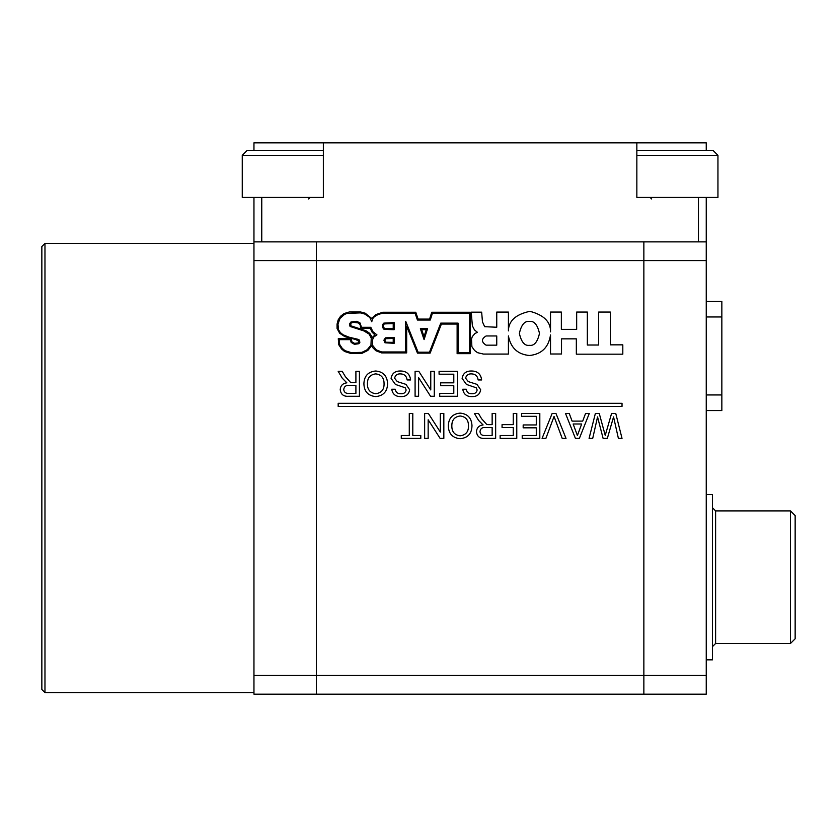 <?xml version="1.0" encoding="UTF-8"?>
<svg xmlns="http://www.w3.org/2000/svg" width="837" height="837" viewBox="0 0 837 837"><rect width="100%" height="100%" fill="white"/><g stroke="black" fill="none" stroke-linecap="round" stroke-linejoin="round"><path stroke-width="1.26" d="M44.968 692.607L41.85 689.489L41.85 246.549L44.968 243.431L44.968 692.607L253.956 692.607M253.956 150.639L253.956 142.834L323.354 142.834L323.354 197.427L253.956 197.427L253.956 694.166L316.344 694.166L316.344 675.449L316.344 694.166L706.25 694.166L706.25 675.449L643.862 675.449L643.862 694.166L643.862 260.589L643.862 675.449L253.956 675.449M253.956 241.872L706.25 241.872L706.25 260.589L643.862 260.589L643.862 241.872L643.862 260.589L316.344 260.589L316.344 675.449L316.344 241.872L316.344 260.589L253.956 260.589M706.25 260.589L706.25 675.449M706.25 410.548L721.85 410.548L721.85 394.949L706.25 394.949M706.25 316.972L721.85 316.972L721.85 301.372L706.25 301.372M721.85 316.972L721.85 394.949M790.473 510.905L795.15 515.592L795.15 638.798L790.473 643.475L790.473 510.905L715.614 510.905L715.614 643.475L712.486 646.593M706.25 494.531L712.486 494.531L712.486 659.849L706.25 659.849M529.423 345.346C534.173 346.026 537.532 342.051 539.478 333.408C537.532 324.766 534.173 320.78 529.423 321.46C524.673 320.78 521.315 324.766 519.369 333.408C521.315 342.051 524.673 346.026 529.423 345.346M529.423 355.495C541.518 354.302 548.559 347.449 550.526 334.936L550.526 353.999L561.522 353.999L561.522 338.849L576.337 338.849L576.337 354.166L622.812 354.166L622.812 344.844L610.319 344.844L610.319 312.055L598.664 312.055L598.664 345.011L587.333 345.011L587.333 312.055L576.672 312.055L576.672 329.37L561.355 329.37L561.355 312.055L550.526 312.055L550.526 331.881C550.798 321.889 543.935 315.036 529.905 311.322C515.728 314.367 508.572 320.885 508.415 330.877L508.415 312.075L496.749 312.075L496.749 327.246L484.654 326.681L482.457 321.847L481.662 312.18L471.231 312.18L472.371 325.823L474.453 329.904L477.488 332.362L475.029 333.408L472.277 336.631L471.513 339.09L471.89 346.675L474.569 350.483L477.55 352.68L483.462 354.072L508.415 354.072L508.415 335.93C510.748 347.91 517.758 354.438 529.423 355.495M486.109 335.961C481.244 338.954 481.244 342.019 486.098 345.158L496.749 345.158L496.749 335.961L486.109 335.961M405.725 321.324L405.725 351.958L381.651 351.958L376.326 349.908L372.695 345.461L372.486 339.864L373.909 336.934L376.943 334.852L372.863 331.619L370.812 327.309L361.469 327.309L360.088 323.03L356.803 321.303L351.006 321.963L349.479 323.919L350.044 326.451L363.771 330.877L369.117 334.068L371.241 338.096L370.969 345.179L367.223 349.709L361.919 352.356L351.258 352.639L345.011 350.661L342.218 348.307L339.644 344.425L339.215 339.655L350.4 339.655L351.163 342.438L354.449 344.3L358.885 343.714L359.847 342.469L359.439 340.073L357.964 339.288L349.155 337.217L343.16 334.821L340.397 332.645L338.493 329.715L337.991 324.17L339.979 318.447L344.603 314.346L347.177 313.394L360.391 312.881L364.817 314.063L369.766 317.453L371.785 321.743L372.444 318.928L374.369 316.731L378.219 314.44L382.865 313.184L415.1 313.184L417.433 320.037L430.27 320.037L432.447 313.184L469.411 313.184L469.411 352.722L458.059 352.722L458.059 323.124L440.764 323.124L429.475 352.189L418.082 352.189L405.725 321.324M371.931 336.694L372.162 337.897L374.85 334.852L372.078 332.153L370.174 328.25L360.632 328.25L360.151 324.693L358.382 322.946L353.13 322.235L350.912 323.218L350.734 325.76L365.968 330.751L369.734 333.356L371.931 336.694M406.667 352.89L381.557 352.89L375.813 350.693L372.444 347.345L371.774 345.639L367.82 350.431L362.159 353.256L351.195 353.58L344.509 351.456L341.517 348.935L338.765 344.76L338.274 338.723L351.299 338.723L351.906 341.873L354.553 343.358L358.341 342.888L358.906 341.255L355.83 339.56L344.886 336.652L339.686 333.262L337.06 328.47L337.06 324.086L338.158 319.912L340.544 316.26L344.153 313.519L349.427 311.939L360.496 311.939L365.194 313.195L371.659 318.426L375.823 314.618L382.781 312.253L415.78 312.253L418.102 319.096L429.59 319.096L431.756 312.253L470.342 312.253L470.342 353.664L457.128 353.664L457.128 324.065L441.402 324.065L430.113 353.12L417.454 353.12L406.667 326.168L406.667 352.89M421.681 329.652L426.253 329.652L424.045 336.62L421.681 329.652M424.077 339.623L420.373 328.721L427.529 328.721L424.077 339.623M384.926 342.772L394.164 343.316L394.164 337.552L385.386 337.855L383.901 340.178L384.926 342.772M385.93 342.228L393.223 342.385L393.223 338.483L385.815 338.703L384.842 340.868L385.93 342.228M384.068 329.38L394.164 329.694L394.164 322.601L383.869 323.113L382.582 324.599L382.499 327.372L384.068 329.38M384.936 328.669L393.223 328.763L393.223 323.542L384.35 323.919L383.461 324.923L383.43 327.204L384.936 328.669M611.585 413.436L615.75 413.436L622.027 438.389L618.397 438.389L613.552 416.92L607.338 438.389L603.111 438.389L597.555 416.92L592.711 438.389L589.081 438.389L595.369 413.436L599.24 413.436L605.235 435.376L611.585 413.436M585.555 413.436L589.29 413.436L579.382 438.389L575.417 438.389L565.509 413.436L569.244 413.436L572.079 421.105L582.719 421.105L585.555 413.436M579.11 430.898L581.663 423.993L573.146 423.993L577.404 435.502L579.11 430.898M552.148 413.436L555.956 413.436L566.021 438.389L562.202 438.389L554.052 416.47L545.891 438.389L542.073 438.389L552.148 413.436M521.577 413.436L539.813 413.436L539.813 438.389L522.215 438.389L522.215 435.502L536.287 435.502L536.287 427.833L523.177 427.833L523.177 424.945L536.287 424.945L536.287 416.313L521.577 416.313L521.577 413.436M513.259 413.436L516.774 413.436L516.774 438.389L500.139 438.389L500.139 435.502L513.259 435.502L513.259 427.508L502.064 427.508L502.064 424.631L513.259 424.631L513.259 413.436M492.146 413.436L495.661 413.436L495.661 438.389L484.832 438.389C479.81 438.734 477.017 436.495 476.462 431.662C476.818 427.676 479.026 425.437 483.085 424.945L478.513 420.32L474.422 413.436L478.461 413.436L481.568 418.699L486.799 424.516L488.536 424.631L492.146 424.631L492.146 413.436M492.146 427.508L485.46 427.508C482.258 427.226 480.438 428.575 479.988 431.578C480.312 434.288 481.882 435.596 484.707 435.502L492.146 435.502L492.146 427.508M460.151 413.112C467.611 413.834 471.555 417.987 471.984 425.583C471.859 433.545 467.904 437.918 460.13 438.703C452.514 437.929 448.569 433.65 448.308 425.866C448.59 418.113 452.535 413.855 460.151 413.112M468.469 425.541C468.417 419.86 465.644 416.68 460.162 415.989C454.554 416.732 451.771 420.038 451.834 425.897C451.781 431.725 454.543 435.041 460.12 435.826C465.927 435.041 468.71 431.62 468.469 425.541M440.314 413.436L443.83 413.436L443.83 438.389L440.116 438.389L428.157 419.766L428.157 438.389L424.641 438.389L424.641 413.436L428.356 413.436L440.314 432.049L440.314 413.436M409.283 413.436L412.798 413.436L412.798 435.502L420.802 435.502L420.802 438.389L401.279 438.389L401.279 435.502L409.283 435.502L409.283 413.436M355.903 371.325L359.418 371.325L359.418 396.278L348.59 396.278C343.568 396.633 340.774 394.384 340.22 389.55C340.575 385.564 342.783 383.336 346.842 382.833L342.27 378.209L338.179 371.325L342.218 371.325L345.325 376.587L350.557 382.404L352.293 382.519L355.903 382.519L355.903 371.325M355.903 385.397L349.217 385.397C346.016 385.114 344.195 386.474 343.745 389.477C344.07 392.176 345.639 393.484 348.464 393.4L355.903 393.4L355.903 385.397M375.74 371C383.2 371.722 387.144 375.876 387.573 383.472C387.447 391.434 383.492 395.817 375.719 396.592C368.092 395.817 364.158 391.538 363.896 383.754C364.168 376.001 368.123 371.743 375.74 371M384.057 383.43C384.005 377.749 381.233 374.568 375.75 373.877C370.132 374.62 367.359 377.926 367.422 383.785C367.37 389.623 370.121 392.93 375.698 393.714C381.515 392.94 384.298 389.508 384.057 383.43M400.159 371C406.363 370.948 409.848 373.93 410.611 379.956L407.085 379.956C406.583 376.022 404.323 373.993 400.306 373.877C397.104 373.794 395.21 375.248 394.614 378.23L397.272 381.599L405.966 384.371L409.649 389.76C408.833 394.415 405.945 396.696 400.986 396.592C395.681 396.707 392.595 394.258 391.737 389.236L395.252 389.236C395.775 392.323 397.638 393.819 400.85 393.714C403.779 393.924 405.537 392.679 406.133 389.99L405.234 387.793L395.42 384.434L391.088 378.408C391.936 373.48 394.959 371.011 400.159 371M430.762 371.325L434.277 371.325L434.277 396.278L430.563 396.278L418.605 377.654L418.605 396.278L415.089 396.278L415.089 371.325L418.803 371.325L430.762 389.937L430.762 371.325M439.08 371.325L457.316 371.325L457.316 396.278L439.718 396.278L439.718 393.4L453.8 393.4L453.8 385.721L440.68 385.721L440.68 382.833L453.8 382.833L453.8 374.202L439.08 374.202L439.08 371.325M471.179 371C477.393 370.948 480.877 373.93 481.631 379.956L478.115 379.956C477.613 376.022 475.353 373.993 471.336 373.877C468.134 373.794 466.23 375.248 465.634 378.23L468.291 381.599L476.985 384.371L480.668 389.76C479.852 394.415 476.964 396.696 472.005 396.592C466.711 396.707 463.625 394.258 462.756 389.236L466.272 389.236C466.795 392.323 468.657 393.819 471.869 393.714C474.799 393.924 476.567 392.679 477.153 389.99L476.253 387.793L466.439 384.434L462.118 378.408C462.955 373.48 465.979 371.011 471.179 371M338.179 406.416L622.027 406.416L622.027 403.298L338.179 403.298L338.179 406.416M323.354 142.834L706.25 142.834L706.25 150.639M706.25 241.872L706.25 197.427L636.852 197.427L636.852 142.834M636.852 155.316L717.947 155.316L717.947 197.427L706.25 197.427L706.25 238.754M323.354 150.639L246.936 150.639L242.259 155.316L242.259 197.427L253.956 197.427M242.259 155.316L323.354 155.316M302.575 197.427L323.354 197.427M636.852 150.639L713.27 150.639L717.947 155.316M261.761 197.427L261.761 241.872M698.456 197.427L698.456 241.872M44.968 243.431L253.956 243.431M790.473 643.475L715.614 643.475M715.614 510.905L712.486 507.787M308.55 198.986L310.108 197.427M651.667 198.986L650.108 197.427"/></g></svg>
